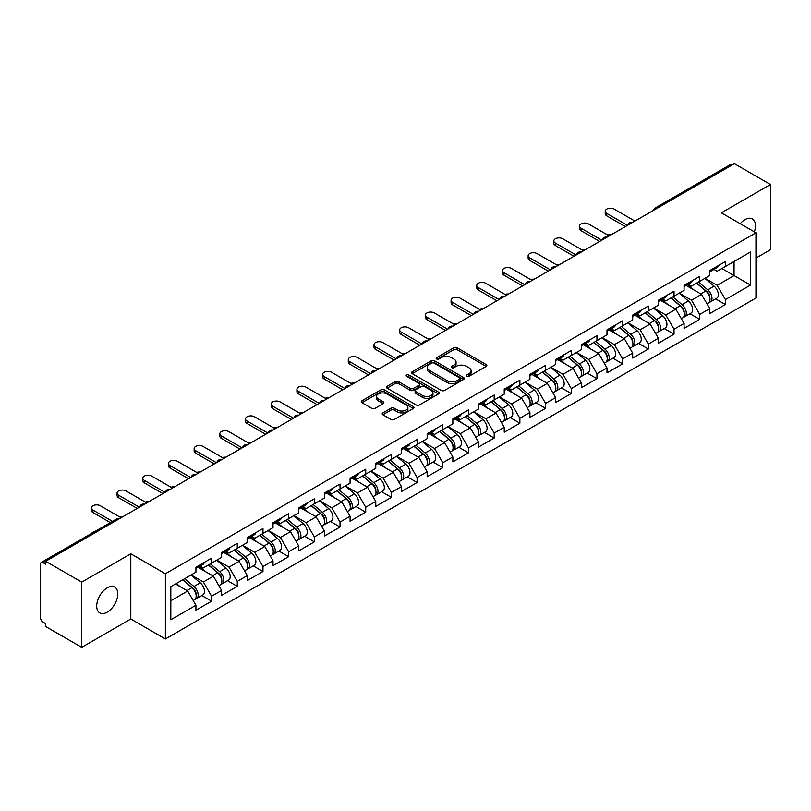 <?xml version="1.0" encoding="UTF-8"?>
<svg xmlns="http://www.w3.org/2000/svg" width="811" height="811" viewBox="0 0 811 811"><rect width="100%" height="100%" fill="white"/><g stroke="black" fill="none" stroke-linecap="round" stroke-linejoin="round"><path stroke-width="1.22" d="M466.73 376.334A1.602 0.923 0 0 0 468.991 376.334L486.164 366.42A2.291 1.318 0 0 0 486.833 365.487A2.291 1.318 0 0 0 486.164 364.555L457.069 347.757A2.291 1.318 0 0 0 453.836 347.757L436.663 357.671A1.602 0.923 0 0 0 436.196 358.32A1.602 0.923 0 0 0 436.663 358.979A1.602 0.923 0 0 0 438.923 358.979L441.143 357.692A7.319 4.227 0 0 1 451.494 357.692L453.917 359.091A7.319 4.227 0 0 1 456.056 362.081A7.319 4.227 0 0 1 453.917 365.072L451.697 366.349A1.602 0.923 0 0 0 451.23 367.008A1.602 0.923 0 0 0 451.697 367.657A1.602 0.923 0 0 0 453.957 367.657L456.177 366.369A7.319 4.227 0 0 1 466.528 366.369L468.951 367.778A7.319 4.227 0 0 1 471.09 370.759A7.319 4.227 0 0 1 468.951 373.749L466.73 375.027A1.602 0.923 0 0 0 466.264 375.686A1.602 0.923 0 0 0 466.73 376.334L466.73 375.027M107.245 587.823A14.902 8.607 -60 0 1 114.706 587.083A14.902 8.607 -60 0 1 116.987 599.025A14.902 8.607 -60 0 1 107.245 612.163A14.902 8.607 -60 0 1 99.794 612.903A14.902 8.607 -60 0 1 97.513 600.951A14.902 8.607 -60 0 1 107.245 587.823M740.2 223.684A14.902 8.607 -60 0 1 744.924 219.659A14.902 8.607 -60 0 1 752.375 218.919A14.902 8.607 -60 0 1 754.342 231.855M382.873 412.9A2.291 1.318 0 0 0 382.204 413.833A2.291 1.318 0 0 0 382.873 414.766L391.034 419.48A2.291 1.318 0 0 0 394.268 419.48L413.346 408.47A2.291 1.318 0 0 0 414.015 407.527A2.291 1.318 0 0 0 413.346 406.595L384.242 389.797A2.291 1.318 0 0 0 381.008 389.797L361.939 400.816A2.291 1.318 0 0 0 361.27 401.749A2.291 1.318 0 0 0 361.939 402.682L371.793 408.369A2.291 1.318 0 0 0 375.027 408.369L383.197 403.655A2.291 1.318 0 0 0 383.867 402.722A2.291 1.318 0 0 0 383.197 401.79L378.301 398.971A6.113 3.528 0 0 1 376.517 396.478A6.113 3.528 0 0 1 380.288 393.213A6.113 3.528 0 0 1 386.948 393.974L406.108 405.034A6.113 3.528 0 0 1 407.903 407.527A6.113 3.528 0 0 1 404.121 410.792A6.113 3.528 0 0 1 397.461 410.031L394.268 408.186A2.291 1.318 0 0 0 391.034 408.186L382.873 412.9L382.873 414.766L391.034 410.092L391.034 408.186M130.804 553.781L81.718 582.116L45.659 561.293L734.381 163.66L770.45 184.482L721.374 212.817L755.953 232.787L165.383 573.752L130.804 553.781L130.804 619.006L165.383 638.977L165.383 573.752M441.306 390.456A2.291 1.318 0 0 0 444.54 390.456L463.618 379.436A2.291 1.318 0 0 0 464.287 378.504A2.291 1.318 0 0 0 463.618 377.571L434.524 360.773A2.291 1.318 0 0 0 431.29 360.773L412.211 371.783A2.291 1.318 0 0 0 411.542 372.725A2.291 1.318 0 0 0 412.211 373.658L441.306 390.456M407.274 376.679A1.602 0.923 0 0 1 408.896 376.912L408.896 375.006L438.477 392.088A2.291 1.318 0 0 1 439.146 393.021A2.291 1.318 0 0 1 438.477 393.953L419.409 404.963A2.291 1.318 0 0 1 416.175 404.963L387.07 388.165L387.07 386.3A2.291 1.318 0 0 0 386.401 387.232A2.291 1.318 0 0 0 387.07 388.165M387.07 386.3L395.241 381.586A2.291 1.318 0 0 1 398.475 381.586L410.275 388.398A2.291 1.318 0 0 0 413.509 388.398L418.922 385.276A2.291 1.318 0 0 0 419.591 384.343A2.291 1.318 0 0 0 418.922 383.41L406.635 376.314A1.602 0.923 0 0 1 406.169 375.665A1.602 0.923 0 0 1 407.152 374.804A1.602 0.923 0 0 1 408.896 375.006M165.383 638.977L755.953 298.012L755.953 232.787M201.807 595.538L211.58 601.184L211.58 596.237L203.348 581.974L191.153 574.938M211.58 601.184L195.938 610.217L195.938 605.27L170.817 619.766L170.817 586.677L195.938 572.181L195.938 567.234L211.58 558.201L211.58 563.148L221.626 557.35L221.626 552.403L237.268 543.37L237.268 548.317L247.314 542.508L247.314 537.571L262.967 528.539L262.967 533.476L273.013 527.677L273.013 522.74L288.655 513.708L288.655 518.645L298.701 512.846L298.701 507.899L314.344 498.866L314.344 503.813L324.39 498.015L324.39 493.068L340.032 484.035L340.032 488.982L350.078 483.184L350.078 478.237L365.731 469.204L365.731 474.151L375.777 468.352L375.777 463.405L391.419 454.373L391.419 459.32L401.465 453.511L401.465 448.574L417.107 439.542L417.107 444.479L427.154 438.68L427.154 433.743L442.806 424.711L442.806 429.648L452.852 423.849L452.852 418.902L468.494 409.869L468.494 414.816L478.541 409.018L478.541 404.071L494.183 395.038L494.183 399.985L504.229 394.187L504.229 389.239L519.871 380.207L519.871 385.154L529.918 379.355L529.918 374.408L545.57 365.376L545.57 370.323L555.616 364.524L555.616 359.577L571.258 350.545L571.258 355.482L581.305 349.683L581.305 344.746L596.947 335.713L596.947 340.65L606.993 334.852L606.993 329.905L622.645 320.872L622.645 325.819L632.692 320.021L632.692 315.073L648.334 306.041L648.334 310.988L658.38 305.189L658.38 300.242L674.022 291.21L674.022 296.157L684.068 290.358L684.068 285.411L699.721 276.379L699.721 281.326L709.767 275.527L709.767 270.58L725.409 261.547L725.409 266.495L750.52 251.988L750.52 285.077L725.409 299.583L717.177 285.32L704.982 278.285M715.637 298.884L725.409 304.52L725.409 299.583M725.409 304.52L709.767 313.553L709.767 308.616L699.721 314.415L691.479 300.151L679.294 293.116M689.948 313.715L699.721 319.352L699.721 314.415M699.721 319.352L684.068 328.384L684.068 323.447L674.022 329.246L665.79 314.982L653.605 307.947M664.25 328.546L674.022 334.193L674.022 329.246M674.022 334.193L658.38 343.225L658.38 338.278L648.334 344.077L640.102 329.813L627.917 322.778M638.561 343.377L648.334 349.024L648.334 344.077M648.334 349.024L632.692 358.056L632.692 353.109L622.645 358.908L614.403 344.645L602.218 337.609M612.873 358.209L622.645 363.855L622.645 358.908M622.645 363.855L606.993 372.888L606.993 367.941L596.947 373.739L588.715 359.476L576.53 352.44M587.184 373.05L596.947 378.686L596.947 373.739M596.947 378.686L581.305 387.719L581.305 382.772L571.258 388.581L563.027 374.317L550.841 367.282M561.486 387.881L571.258 393.517L571.258 388.581M571.258 393.517L555.616 402.55L555.616 397.613L545.57 403.412L537.338 389.148L525.143 382.113M535.797 402.712L545.57 408.349L545.57 403.412M545.57 408.349L529.918 417.381L529.918 412.444L519.871 418.243L511.64 403.979L499.454 396.944M510.109 417.543L519.871 423.19L519.871 418.243M519.871 423.19L504.229 432.222L504.229 427.275L494.183 433.074L485.951 418.811L473.766 411.775M484.41 432.375L494.183 438.021L494.183 433.074M494.183 438.021L478.541 447.054L478.541 442.107L468.494 447.905L460.263 433.642L448.067 426.606M458.722 447.206L468.494 452.852L468.494 447.905M468.494 452.852L452.852 461.885L452.852 456.938L442.806 462.736L434.564 448.473L422.379 441.437M433.033 462.047L442.806 467.683L442.806 462.736M442.806 467.683L427.154 476.716L427.154 471.769L417.107 477.567L408.876 463.314L396.691 456.279M407.335 476.878L417.107 482.515L417.107 477.567M417.107 482.515L401.465 491.547L401.465 486.61L391.419 492.409L383.187 478.145L371.002 471.11M381.646 491.709L391.419 497.346L391.419 492.409M391.419 497.346L375.777 506.378L375.777 501.441L365.731 507.24L357.489 492.976L345.304 485.941M355.958 506.54L365.731 512.187L365.731 507.24M365.731 512.187L350.078 521.22L350.078 516.272L340.032 522.071L331.8 507.808L319.615 500.772M330.27 521.372L340.032 527.018L340.032 522.071M340.032 527.018L324.39 536.051L324.39 531.104L314.344 536.902L306.112 522.639L293.927 515.603M304.571 536.203L314.344 541.849L314.344 536.902M314.344 541.849L298.701 550.882L298.701 545.935L288.655 551.733L280.424 537.47L268.228 530.435M278.883 551.044L288.655 556.681L288.655 551.733M288.655 556.681L273.013 565.713L273.013 560.766L262.967 566.565L254.725 552.311L242.54 545.266M253.194 565.875L262.967 571.512L262.967 566.565M262.967 571.512L247.314 580.544L247.314 575.597L237.268 581.406L229.037 567.142L216.851 560.107M227.496 580.706L237.268 586.343L237.268 581.406M237.268 586.343L221.626 595.375L221.626 590.438L211.58 596.237M200.165 566.058L203.348 567.903L211.58 563.148M203.348 581.974L213.394 576.175L198.016 567.294M221.626 590.438L213.394 576.175M225.853 551.227L229.037 553.072L237.268 548.317M229.037 567.142L239.083 561.344L223.714 552.463M247.314 575.597L239.083 561.344M251.542 536.395L254.725 538.23L262.967 533.476M254.725 552.311L264.771 546.502L249.403 537.632M273.013 560.766L264.771 546.502M277.24 521.564L280.424 523.399L288.655 518.645M280.424 537.47L290.47 531.671L275.091 522.801M298.701 545.935L290.47 531.671M302.929 506.733L306.112 508.568L314.344 503.813M306.112 522.639L316.158 516.84L300.79 507.97M324.39 531.104L316.158 516.84M328.617 491.902L331.8 493.737L340.032 488.982M331.8 507.808L341.847 502.009L326.478 493.139M350.078 516.272L341.847 502.009M354.306 477.061L357.489 478.906L365.731 474.151M357.489 492.976L367.535 487.178L352.167 478.297M375.777 501.441L367.535 487.178M380.004 462.229L383.187 464.074L391.419 459.32M383.187 478.145L393.234 472.347L377.855 463.466M401.465 486.61L393.234 472.347M405.693 447.398L408.876 449.233L417.107 444.479M408.876 463.314L418.922 457.505L403.554 448.635M427.154 471.769L418.922 457.505M431.381 432.567L434.564 434.402L442.806 429.648M434.564 448.473L444.61 442.674L429.242 433.804M452.852 456.938L444.61 442.674M457.08 417.736L460.263 419.571L468.494 414.816M460.263 433.642L470.309 427.843L454.93 418.973M478.541 442.107L470.309 427.843M482.768 402.905L485.951 404.74L494.183 399.985M485.951 418.811L495.997 413.012L480.629 404.142M504.229 427.275L495.997 413.012M508.456 388.063L511.64 389.909L519.871 385.154M511.64 403.979L521.686 398.181L506.317 389.3M529.918 412.444L521.686 398.181M534.145 373.232L537.338 375.077L545.57 370.323M537.338 389.148L547.374 383.35L532.006 374.469M555.616 397.613L547.374 383.35M559.843 358.401L563.027 360.236L571.258 355.482M563.027 374.317L573.073 368.508L557.704 359.638M581.305 382.772L573.073 368.508M585.532 343.57L588.715 345.405L596.947 340.65M588.715 359.476L598.761 353.677L583.393 344.807M606.993 367.941L598.761 353.677M611.22 328.739L614.403 330.574L622.645 325.819M614.403 344.645L624.45 338.846L609.081 329.976M632.692 353.109L624.45 338.846M636.919 313.908L640.102 315.743L648.334 310.988M640.102 329.813L650.148 324.015L634.77 315.144M658.38 338.278L650.148 324.015M662.607 299.077L665.79 300.911L674.022 296.157M665.79 314.982L675.837 309.184L660.468 300.303M684.068 323.447L675.837 309.184M688.296 284.235L691.479 286.08L699.721 281.326M691.479 300.151L701.525 294.352L686.157 285.472M709.767 308.616L701.525 294.352M731.917 165.089L657.305 208.153M656.261 208.762A3.497 2.017 120 0 1 657.143 208.062A3.497 2.017 60 0 0 655.4 207.89L730.001 164.815A3.497 2.017 60 0 1 731.745 164.988M713.994 269.404L717.177 271.239L725.409 266.495M717.177 285.32L734.056 275.568L734.056 261.497L750.52 251.988M721.871 268.532L750.52 285.077M755.953 258.08L770.45 249.707L770.45 184.482M81.718 582.116L81.718 647.34L45.659 626.518L45.659 623.669L43.024 622.149A3.497 2.017 -120 0 1 40.55 617.87L40.55 564.05A3.497 2.017 -120 0 1 41.27 562.449A3.497 2.017 -120 0 1 43.024 562.621L45.659 564.142L45.659 561.293M81.718 647.34L130.804 619.006M170.817 600.748L187.696 591.006L175.511 583.971M195.938 605.27L187.696 591.006M467.369 376.568L468.951 375.645A7.319 4.227 0 0 0 471.09 372.665L471.09 370.759M456.056 362.081L456.056 363.987A7.319 4.227 0 0 1 453.917 366.967L452.335 367.88M486.164 364.555L486.164 366.42L457.069 349.653A2.291 1.318 0 0 0 453.836 349.653L437.301 359.202M463.588 379.457L434.524 362.679A2.291 1.318 0 0 0 431.29 362.679L412.241 373.668M459.573 379.163A1.602 0.923 0 0 0 460.04 378.504A1.602 0.923 0 0 0 459.573 377.855L434.037 363.105A1.602 0.923 0 0 0 431.766 363.105L429.424 364.463A7.319 4.227 0 0 0 427.285 367.444A7.319 4.227 0 0 0 429.424 370.434L446.881 380.511A7.319 4.227 0 0 0 457.232 380.511L459.573 379.163L459.573 381.058A1.602 0.923 0 0 0 460.04 380.41L460.04 378.504M427.285 367.444L427.285 369.35A7.319 4.227 0 0 0 429.424 372.34L429.424 370.434M459.573 381.058L457.232 382.417A7.319 4.227 0 0 1 446.881 382.417L429.424 372.34M387.1 388.185L395.241 383.491L395.241 381.586M419.591 384.343L419.591 386.239A2.291 1.318 0 0 1 418.922 387.171L413.509 390.304A2.291 1.318 0 0 1 410.275 390.304L398.475 383.491A2.291 1.318 0 0 0 395.241 383.491M408.896 376.912L438.447 393.974M422.521 395.474A6.113 3.528 0 0 0 429.181 396.234A6.113 3.528 0 0 0 432.952 392.97A6.113 3.528 0 0 0 431.168 390.476L424.417 386.583A2.291 1.318 0 0 0 421.183 386.583L415.769 389.706A2.291 1.318 0 0 0 415.1 390.638A2.291 1.318 0 0 0 415.769 391.571L422.521 395.474L422.521 397.37A6.113 3.528 0 0 0 429.181 398.14A6.113 3.528 0 0 0 432.952 394.876L432.952 392.97M415.1 390.638L415.1 392.544A2.291 1.318 0 0 0 415.769 393.477L415.769 391.571M422.521 397.37L415.769 393.477M407.903 407.527L407.903 409.433A6.113 3.528 0 0 1 404.121 412.698A6.113 3.528 0 0 1 397.461 411.927L394.268 410.092A2.291 1.318 0 0 0 391.034 410.092M376.517 396.478L376.517 398.373A6.113 3.528 0 0 0 378.301 400.867L378.301 398.971M383.167 403.675L378.301 400.867M413.316 408.48L384.242 391.703A2.291 1.318 0 0 0 381.008 391.703L361.97 402.692M611.342 234.693A5.241 3.021 0 0 0 607.763 235.078M707.8 292.457L706.655 291.788M709.28 302.26A7.684 4.44 -120 0 0 710.395 301.905A7.684 4.44 -120 0 0 711.774 296.542A7.684 4.44 -120 0 0 707.77 289.841L698.504 282.025M710.395 301.905L716.731 298.245A7.684 4.44 -120 0 0 718.12 292.883A7.684 4.44 -120 0 0 714.116 286.182L704.84 278.366M696.72 283.049L707.293 291.97A4.653 2.686 60 0 1 709.807 297.718M707.02 303.861L708.419 303.05A7.684 4.44 -120 0 0 709.797 297.678A7.684 4.44 -120 0 0 705.793 290.987L696.527 283.161M693.851 289.922L687.596 284.641M634.912 221.089L614.16 209.106A5.241 3.021 0 0 0 608.453 208.447A5.241 3.021 0 0 0 605.219 211.245A5.241 3.021 0 0 0 606.75 213.384L606.75 215.858A5.241 3.021 180 0 1 605.219 213.719L605.219 211.245M625.362 226.604L606.75 215.858M711.825 269.384A7.684 4.44 60 0 1 710.395 271.482A7.684 4.44 60 0 1 709.767 271.746M718.161 265.724A7.684 4.44 60 0 1 716.731 267.823L710.395 271.482M627.501 225.367L606.75 213.384M585.643 249.535A5.241 3.021 0 0 0 582.075 249.92M682.112 307.288L680.956 306.629M683.582 317.091A7.684 4.44 -120 0 0 684.707 316.746A7.684 4.44 -120 0 0 686.086 311.373A7.684 4.44 -120 0 0 682.081 304.672L672.816 296.856M684.707 316.746L691.043 313.076A7.684 4.44 -120 0 0 692.422 307.714A7.684 4.44 -120 0 0 688.417 301.013L679.152 293.197M671.032 297.89L681.595 306.811A4.653 2.686 60 0 1 684.119 312.549M681.331 318.693L682.73 317.882A7.684 4.44 -120 0 0 684.109 312.509A7.684 4.44 -120 0 0 680.105 305.818L670.839 297.992M668.163 304.754L661.908 299.472M559.955 264.366A5.241 3.021 0 0 0 556.387 264.751M656.423 322.119L655.268 321.46M657.893 331.922A7.684 4.44 -120 0 0 659.008 331.577A7.684 4.44 -120 0 0 660.387 326.204A7.684 4.44 -120 0 0 656.393 319.504L647.117 311.688M659.008 331.577L665.355 327.918A7.684 4.44 -120 0 0 666.733 322.545A7.684 4.44 -120 0 0 662.729 315.844L653.463 308.028M645.333 312.722L655.906 321.643A4.653 2.686 60 0 1 658.42 327.38M655.633 333.524L657.032 332.713A7.684 4.44 -120 0 0 658.42 327.34A7.684 4.44 -120 0 0 654.416 320.649L645.14 312.833M642.474 319.585L636.219 314.303M534.267 279.197A5.241 3.021 0 0 0 530.698 279.582M630.725 336.96L629.579 336.291M632.205 346.753A7.684 4.44 -120 0 0 633.32 346.409A7.684 4.44 -120 0 0 634.699 341.036A7.684 4.44 -120 0 0 630.694 334.345L621.429 326.519M633.32 346.409L639.656 342.749A7.684 4.44 -120 0 0 641.045 337.376A7.684 4.44 -120 0 0 637.04 330.685L627.765 322.859M619.645 327.553L630.218 336.474A4.653 2.686 60 0 1 632.732 342.212M629.944 348.355L631.343 347.544A7.684 4.44 -120 0 0 632.722 342.181A7.684 4.44 -120 0 0 628.718 335.48L619.452 327.664M616.776 334.416L610.521 329.144M508.568 294.028A5.241 3.021 0 0 0 505 294.413M605.036 351.792L603.881 351.122M606.506 361.584A7.684 4.44 -120 0 0 607.632 361.24A7.684 4.44 -120 0 0 609.01 355.867A7.684 4.44 -120 0 0 605.006 349.176L595.74 341.35M607.632 361.24L613.968 357.58A7.684 4.44 -120 0 0 615.346 352.207A7.684 4.44 -120 0 0 611.352 345.516L602.076 337.69M593.956 342.384L604.53 351.305A4.653 2.686 60 0 1 607.044 357.043M604.256 363.186L605.655 362.385A7.684 4.44 -120 0 0 607.033 357.012A7.684 4.44 -120 0 0 603.029 350.311L593.764 342.495M591.087 349.247L584.832 343.976M482.88 308.859A5.241 3.021 0 0 0 479.311 309.244M579.348 366.623L578.192 365.954M580.818 376.416A7.684 4.44 -120 0 0 581.933 376.071A7.684 4.44 -120 0 0 583.322 370.698A7.684 4.44 -120 0 0 579.318 364.007L570.042 356.191M581.933 376.071L588.279 372.411A7.684 4.44 -120 0 0 589.658 367.038A7.684 4.44 -120 0 0 585.654 360.348L576.388 352.521M568.258 357.215L578.831 366.136A4.653 2.686 60 0 1 581.345 371.874M578.557 378.017L579.956 377.216A7.684 4.44 -120 0 0 581.345 371.844A7.684 4.44 -120 0 0 577.341 365.153L568.075 357.327M565.399 364.078L559.144 358.807M609.223 235.92L588.472 223.937A5.241 3.021 0 0 0 582.754 223.289A5.241 3.021 0 0 0 579.52 226.076A5.241 3.021 0 0 0 581.061 228.215L581.061 230.689A5.241 3.021 180 0 1 579.52 228.55L579.52 226.076M599.664 241.435L581.061 230.689M686.136 284.225A7.684 4.44 60 0 1 684.707 286.313A7.684 4.44 60 0 1 684.068 286.577M692.472 280.555A7.684 4.44 60 0 1 691.043 282.654L684.707 286.313M601.813 240.198L581.061 228.215M583.525 250.751L562.773 238.769A5.241 3.021 0 0 0 557.066 238.12A5.241 3.021 0 0 0 553.832 240.918A5.241 3.021 0 0 0 555.363 243.057L555.363 245.52A5.241 3.021 180 0 1 553.832 243.381L553.832 240.918M573.975 256.266L555.363 245.52M660.438 299.056A7.684 4.44 60 0 1 659.008 301.145A7.684 4.44 60 0 1 658.38 301.408M666.784 295.397A7.684 4.44 60 0 1 665.355 297.485L659.008 301.145M576.114 255.029L555.363 243.057M557.836 265.582L537.085 253.61A5.241 3.021 0 0 0 531.377 252.951A5.241 3.021 0 0 0 528.143 255.749A5.241 3.021 0 0 0 529.674 257.888L529.674 260.361A5.241 3.021 180 0 1 528.143 258.222L528.143 255.749M548.287 271.097L529.674 260.361M634.749 313.887A7.684 4.44 60 0 1 633.32 315.976A7.684 4.44 60 0 1 632.692 316.239M641.095 310.228A7.684 4.44 60 0 1 639.656 312.316L633.32 315.976M550.426 269.86L529.674 257.888M532.148 280.424L511.396 268.441A5.241 3.021 0 0 0 505.689 267.782A5.241 3.021 0 0 0 502.445 270.58A5.241 3.021 0 0 0 503.986 272.719L503.986 275.193A5.241 3.021 180 0 1 502.445 273.054L502.445 270.58M522.598 285.938L503.986 275.193M609.061 328.719A7.684 4.44 60 0 1 607.632 330.817A7.684 4.44 60 0 1 606.993 331.07M615.397 325.059A7.684 4.44 60 0 1 613.968 327.157L607.632 330.817M524.737 284.702L503.986 272.719M506.449 295.255L485.708 283.272A5.241 3.021 0 0 0 479.99 282.613A5.241 3.021 0 0 0 476.756 285.411A5.241 3.021 0 0 0 478.297 287.55L478.297 290.024A5.241 3.021 180 0 1 476.756 287.885L476.756 285.411M496.9 300.769L478.297 290.024M583.362 343.55A7.684 4.44 60 0 1 581.933 345.648A7.684 4.44 60 0 1 581.305 345.902M589.709 339.89A7.684 4.44 60 0 1 588.279 341.989L581.933 345.648M499.039 299.533L478.297 287.55M457.191 323.69A5.241 3.021 0 0 0 453.623 324.076M553.649 381.454L552.504 380.785M555.13 391.257A7.684 4.44 -120 0 0 556.245 390.902A7.684 4.44 -120 0 0 557.623 385.539A7.684 4.44 -120 0 0 553.619 378.838L544.353 371.022M556.245 390.902L562.591 387.242A7.684 4.44 -120 0 0 563.969 381.869A7.684 4.44 -120 0 0 559.965 375.179L550.699 367.363M542.569 372.046L553.143 380.967A4.653 2.686 60 0 1 555.657 386.705M552.869 392.859L554.268 392.048A7.684 4.44 -120 0 0 555.647 386.675A7.684 4.44 -120 0 0 551.652 379.984L542.377 372.158M539.71 378.919L533.456 373.638M480.761 310.086L460.009 298.103A5.241 3.021 0 0 0 454.302 297.444A5.241 3.021 0 0 0 451.068 300.242A5.241 3.021 0 0 0 452.599 302.381L452.599 304.855A5.241 3.021 180 0 1 451.068 302.716L451.068 300.242M471.211 315.601L452.599 304.855M557.674 358.381A7.684 4.44 60 0 1 556.245 360.479A7.684 4.44 60 0 1 555.616 360.743M564.02 354.721A7.684 4.44 60 0 1 562.591 356.82L556.245 360.479M473.35 314.364L452.599 302.381M431.493 338.532A5.241 3.021 0 0 0 427.924 338.917M527.961 396.285L526.805 395.626M529.441 406.088A7.684 4.44 -120 0 0 530.556 405.743A7.684 4.44 -120 0 0 531.935 400.37A7.684 4.44 -120 0 0 527.931 393.67L518.665 385.854M530.556 405.743L536.892 402.074A7.684 4.44 -120 0 0 538.271 396.711A7.684 4.44 -120 0 0 534.277 390.01L525.001 382.194M516.881 386.888L527.454 395.809A4.653 2.686 60 0 1 529.968 401.546M527.18 407.69L528.579 406.879A7.684 4.44 -120 0 0 529.958 401.506A7.684 4.44 -120 0 0 525.954 394.815L516.688 386.989M514.012 393.751L507.757 388.469M455.072 324.917L434.321 312.934A5.241 3.021 0 0 0 428.613 312.286A5.241 3.021 0 0 0 425.38 315.073A5.241 3.021 0 0 0 426.91 317.213L426.91 319.686A5.241 3.021 180 0 1 425.38 317.547L425.38 315.073M445.523 330.432L426.91 319.686M531.986 373.222A7.684 4.44 60 0 1 530.556 375.311A7.684 4.44 60 0 1 529.918 375.574M538.322 369.552A7.684 4.44 60 0 1 536.892 371.651L530.556 375.311M447.662 329.195L426.91 317.213M405.804 353.363A5.241 3.021 0 0 0 402.236 353.748M502.273 411.116L501.117 410.457M503.743 420.919A7.684 4.44 -120 0 0 504.858 420.574A7.684 4.44 -120 0 0 506.246 415.202A7.684 4.44 -120 0 0 502.242 408.501L492.976 400.685M504.858 420.574L511.204 416.915A7.684 4.44 -120 0 0 512.582 411.542A7.684 4.44 -120 0 0 508.578 404.841L499.312 397.025M491.182 401.719L501.756 410.64A4.653 2.686 60 0 1 504.27 416.378M501.482 422.521L502.891 421.71A7.684 4.44 -120 0 0 504.27 416.337A7.684 4.44 -120 0 0 500.265 409.646L491 401.83M488.323 408.582L482.069 403.3M429.384 339.748L408.632 327.766A5.241 3.021 0 0 0 402.915 327.117A5.241 3.021 0 0 0 399.681 329.905A5.241 3.021 0 0 0 401.222 332.054L401.222 334.517A5.241 3.021 180 0 1 399.681 332.378L399.681 329.905M419.824 345.263L401.222 334.517M506.297 388.053A7.684 4.44 60 0 1 504.858 390.142A7.684 4.44 60 0 1 504.229 390.405M512.633 384.394A7.684 4.44 60 0 1 511.204 386.482L504.858 390.142M421.973 344.026L401.222 332.054M380.116 368.194A5.241 3.021 0 0 0 376.547 368.579M476.584 425.957L475.428 425.288M478.054 435.75A7.684 4.44 -120 0 0 479.169 435.406A7.684 4.44 -120 0 0 480.548 430.033A7.684 4.44 -120 0 0 476.554 423.342L467.278 415.516M479.169 435.406L485.515 431.746A7.684 4.44 -120 0 0 486.894 426.373A7.684 4.44 -120 0 0 482.89 419.682L473.624 411.856M465.494 416.55L476.067 425.471A4.653 2.686 60 0 1 478.581 431.209M475.793 437.352L477.192 436.541A7.684 4.44 -120 0 0 478.571 431.178A7.684 4.44 -120 0 0 474.577 424.477L465.301 416.661M462.635 423.413L456.38 418.141M403.685 354.579L382.934 342.607A5.241 3.021 0 0 0 377.227 341.948A5.241 3.021 0 0 0 373.993 344.746A5.241 3.021 0 0 0 375.523 346.885L375.523 349.359A5.241 3.021 180 0 1 373.993 347.22L373.993 344.746M394.136 360.094L375.523 349.359M480.599 402.885A7.684 4.44 60 0 1 479.169 404.973A7.684 4.44 60 0 1 478.541 405.236M486.945 399.225A7.684 4.44 60 0 1 485.515 401.313L479.169 404.973M396.275 358.857L375.523 346.885M354.427 383.025A5.241 3.021 0 0 0 350.859 383.41M450.886 440.789L449.74 440.12M452.366 450.581A7.684 4.44 -120 0 0 453.481 450.237A7.684 4.44 -120 0 0 454.859 444.864A7.684 4.44 -120 0 0 450.855 438.173L441.589 430.347M453.481 450.237L459.817 446.577A7.684 4.44 -120 0 0 461.206 441.204A7.684 4.44 -120 0 0 457.201 434.514L447.925 426.687M439.805 431.381L450.379 440.302A4.653 2.686 60 0 1 452.893 446.04M450.105 452.183L451.504 451.382A7.684 4.44 -120 0 0 452.883 446.009A7.684 4.44 -120 0 0 448.878 439.309L439.613 431.493M436.936 438.244L430.682 432.973M377.997 369.421L357.245 357.438A5.241 3.021 0 0 0 351.538 356.779A5.241 3.021 0 0 0 348.304 359.577A5.241 3.021 0 0 0 349.835 361.716L349.835 364.19A5.241 3.021 180 0 1 348.304 362.051L348.304 359.577M368.447 374.935L349.835 364.19M454.91 417.716A7.684 4.44 60 0 1 453.481 419.814A7.684 4.44 60 0 1 452.852 420.068M461.246 414.056A7.684 4.44 60 0 1 459.817 416.144L453.481 419.814M370.586 373.699L349.835 361.716M328.729 397.856A5.241 3.021 0 0 0 325.16 398.242M425.197 455.62L424.041 454.951M426.667 465.413A7.684 4.44 -120 0 0 427.792 465.068A7.684 4.44 -120 0 0 429.171 459.695A7.684 4.44 -120 0 0 425.167 453.004L415.901 445.188M427.792 465.068L434.128 461.408A7.684 4.44 -120 0 0 435.507 456.035A7.684 4.44 -120 0 0 431.503 449.345L422.237 441.519M414.117 446.212L424.69 455.133A4.653 2.686 60 0 1 427.204 460.871M424.417 467.014L425.816 466.213A7.684 4.44 -120 0 0 427.194 460.841A7.684 4.44 -120 0 0 423.19 454.14L413.924 446.324M411.248 453.075L404.993 447.804M352.309 384.252L331.557 372.269A5.241 3.021 0 0 0 325.84 371.61A5.241 3.021 0 0 0 322.606 374.408A5.241 3.021 0 0 0 324.147 376.547L324.147 379.021A5.241 3.021 180 0 1 322.606 376.882L322.606 374.408M342.749 389.767L324.147 379.021M429.222 432.547A7.684 4.44 60 0 1 427.792 434.645A7.684 4.44 60 0 1 427.154 434.899M435.558 428.887A7.684 4.44 60 0 1 434.128 430.986L427.792 434.645M344.898 388.53L324.147 376.547M303.04 412.687A5.241 3.021 0 0 0 299.472 413.073M399.509 470.451L398.353 469.782M400.979 480.254A7.684 4.44 -120 0 0 402.094 479.899A7.684 4.44 -120 0 0 403.483 474.536A7.684 4.44 -120 0 0 399.478 467.835L390.203 460.019M402.094 479.899L408.44 476.239A7.684 4.44 -120 0 0 409.819 470.867A7.684 4.44 -120 0 0 405.814 464.176L396.549 456.36M388.418 461.043L398.992 469.964A4.653 2.686 60 0 1 401.506 475.702M398.718 481.856L400.117 481.045A7.684 4.44 -120 0 0 401.506 475.672A7.684 4.44 -120 0 0 397.502 468.981L388.226 461.155M385.56 467.917L379.305 462.635M326.61 399.083L305.859 387.1A5.241 3.021 0 0 0 300.151 386.441A5.241 3.021 0 0 0 296.917 389.239A5.241 3.021 0 0 0 298.448 391.378L298.448 393.852A5.241 3.021 180 0 1 296.917 391.713L296.917 389.239M317.06 404.598L298.448 393.852M403.523 447.378A7.684 4.44 60 0 1 402.094 449.476A7.684 4.44 60 0 1 401.465 449.74M409.869 443.718A7.684 4.44 60 0 1 408.44 445.817L402.094 449.476M319.199 403.361L298.448 391.378M277.352 427.529A5.241 3.021 0 0 0 273.783 427.914M373.81 485.282L372.665 484.623M375.29 495.085A7.684 4.44 -120 0 0 376.405 494.73A7.684 4.44 -120 0 0 377.784 489.368A7.684 4.44 -120 0 0 373.78 482.667L364.514 474.851M376.405 494.73L382.741 491.071A7.684 4.44 -120 0 0 384.13 485.708A7.684 4.44 -120 0 0 380.126 479.007L370.86 471.191M362.73 475.885L373.303 484.796A4.653 2.686 60 0 1 375.817 490.543M373.03 496.687L374.429 495.876A7.684 4.44 -120 0 0 375.807 490.503A7.684 4.44 -120 0 0 371.803 483.812L362.537 475.986M359.871 482.748L353.616 477.466M300.922 413.914L280.17 401.932A5.241 3.021 0 0 0 274.463 401.283A5.241 3.021 0 0 0 271.229 404.071A5.241 3.021 0 0 0 272.76 406.21L272.76 408.683A5.241 3.021 180 0 1 271.229 406.544L271.229 404.071M291.372 419.429L272.76 408.683M377.835 462.209A7.684 4.44 60 0 1 376.405 464.308A7.684 4.44 60 0 1 375.777 464.571M384.181 458.55A7.684 4.44 60 0 1 382.741 460.648L376.405 464.308M293.511 418.192L272.76 406.21M251.653 442.36A5.241 3.021 0 0 0 248.085 442.745M348.122 500.113L346.966 499.454M349.592 509.916A7.684 4.44 -120 0 0 350.717 509.572A7.684 4.44 -120 0 0 352.096 504.199A7.684 4.44 -120 0 0 348.091 497.498L338.826 489.682M350.717 509.572L357.053 505.912A7.684 4.44 -120 0 0 358.432 500.539A7.684 4.44 -120 0 0 354.437 493.838L345.162 486.022M337.041 490.716L347.615 499.637A4.653 2.686 60 0 1 350.129 505.375M347.341 511.518L348.74 510.707A7.684 4.44 -120 0 0 350.119 505.334A7.684 4.44 -120 0 0 346.115 498.643L336.849 490.827M334.173 497.579L327.918 492.297M275.233 428.745L254.482 416.763A5.241 3.021 0 0 0 248.774 416.114A5.241 3.021 0 0 0 245.53 418.902A5.241 3.021 0 0 0 247.071 421.041L247.071 423.514A5.241 3.021 180 0 1 245.53 421.375L245.53 418.902M265.684 434.26L247.071 423.514M352.146 477.05A7.684 4.44 60 0 1 350.717 479.139A7.684 4.44 60 0 1 350.078 479.402M358.482 473.391A7.684 4.44 60 0 1 357.053 475.479L350.717 479.139M267.823 433.023L247.071 421.041M225.965 457.191A5.241 3.021 0 0 0 222.396 457.576M322.433 514.944L321.278 514.286M323.903 524.747A7.684 4.44 -120 0 0 325.018 524.403A7.684 4.44 -120 0 0 326.407 519.03A7.684 4.44 -120 0 0 322.403 512.339L313.127 504.513M325.018 524.403L331.364 520.743A7.684 4.44 -120 0 0 332.743 515.37A7.684 4.44 -120 0 0 328.739 508.669L319.473 500.853M311.343 505.547L321.916 514.468A4.653 2.686 60 0 1 324.43 520.206M321.643 526.349L323.042 525.538A7.684 4.44 -120 0 0 324.43 520.175A7.684 4.44 -120 0 0 320.426 513.475L311.16 505.659M308.484 512.41L302.229 507.139M249.545 443.576L228.793 431.604A5.241 3.021 0 0 0 223.076 430.945A5.241 3.021 0 0 0 219.842 433.743A5.241 3.021 0 0 0 221.383 435.882L221.383 438.356A5.241 3.021 180 0 1 219.842 436.206L219.842 433.743M239.985 449.091L221.383 438.356M326.458 491.882A7.684 4.44 60 0 1 325.018 493.97A7.684 4.44 60 0 1 324.39 494.234M332.794 488.222A7.684 4.44 60 0 1 331.364 490.31L325.018 493.97M242.124 447.854L221.383 435.882M200.276 472.022A5.241 3.021 0 0 0 196.708 472.407M296.735 529.786L295.589 529.117M298.215 539.579A7.684 4.44 -120 0 0 299.33 539.234A7.684 4.44 -120 0 0 300.709 533.861A7.684 4.44 -120 0 0 296.714 527.17L287.439 519.344M299.33 539.234L305.676 535.574A7.684 4.44 -120 0 0 307.055 530.201A7.684 4.44 -120 0 0 303.05 523.511L293.785 515.684M285.654 520.378L296.228 529.299A4.653 2.686 60 0 1 298.742 535.037M295.954 541.18L297.353 540.379A7.684 4.44 -120 0 0 298.732 535.007A7.684 4.44 -120 0 0 294.738 528.306L285.462 520.49M282.796 527.241L276.541 521.97M223.846 458.418L203.095 446.435A5.241 3.021 0 0 0 197.387 445.776A5.241 3.021 0 0 0 194.153 448.574A5.241 3.021 0 0 0 195.684 450.713L195.684 453.187A5.241 3.021 180 0 1 194.153 451.048L194.153 448.574M214.297 463.933L195.684 453.187M300.759 506.713A7.684 4.44 60 0 1 299.33 508.811A7.684 4.44 60 0 1 298.701 509.065M307.105 503.053A7.684 4.44 60 0 1 305.676 505.141L299.33 508.811M216.436 462.696L195.684 450.713M174.588 486.853A5.241 3.021 0 0 0 171.009 487.239M271.046 544.617L269.891 543.948M272.526 554.41A7.684 4.44 -120 0 0 273.642 554.065A7.684 4.44 -120 0 0 275.02 548.692A7.684 4.44 -120 0 0 271.016 542.001L261.75 534.185M273.642 554.065L279.977 550.405A7.684 4.44 -120 0 0 281.356 545.033A7.684 4.44 -120 0 0 277.362 538.342L268.086 530.516M259.966 535.209L270.539 544.13A4.653 2.686 60 0 1 273.054 549.868M270.266 556.011L271.665 555.211A7.684 4.44 -120 0 0 273.043 549.838A7.684 4.44 -120 0 0 269.039 543.137L259.773 535.321M257.097 542.072L250.842 536.801M198.158 473.249L177.406 461.266A5.241 3.021 0 0 0 171.699 460.607A5.241 3.021 0 0 0 168.465 463.405A5.241 3.021 0 0 0 169.996 465.544L169.996 468.018A5.241 3.021 180 0 1 168.465 465.879L168.465 463.405M188.608 478.764L169.996 468.018M275.071 521.544A7.684 4.44 60 0 1 273.642 523.642A7.684 4.44 60 0 1 273.013 523.896M281.407 517.884A7.684 4.44 60 0 1 279.977 519.983L273.642 523.642M190.747 477.527L169.996 465.544M148.889 501.685A5.241 3.021 0 0 0 145.321 502.07M245.358 559.448L244.202 558.779M246.828 569.241A7.684 4.44 -120 0 0 247.953 568.896A7.684 4.44 -120 0 0 249.332 563.533A7.684 4.44 -120 0 0 245.327 556.833L236.062 549.017M247.953 568.896L254.289 565.237A7.684 4.44 -120 0 0 255.668 559.864A7.684 4.44 -120 0 0 251.663 553.173L242.398 545.357M234.267 550.04L244.841 558.961A4.653 2.686 60 0 1 247.365 564.699M244.567 570.853L245.976 570.042A7.684 4.44 -120 0 0 247.355 564.669A7.684 4.44 -120 0 0 243.351 557.978L234.085 550.152M231.409 556.914L225.154 551.632M172.469 488.08L151.718 476.098A5.241 3.021 0 0 0 146 475.439A5.241 3.021 0 0 0 142.766 478.237A5.241 3.021 0 0 0 144.307 480.376L144.307 482.849A5.241 3.021 180 0 1 142.766 480.71L142.766 478.237M162.91 493.595L144.307 482.849M249.382 536.375A7.684 4.44 60 0 1 247.953 538.474A7.684 4.44 60 0 1 247.314 538.737M255.718 532.715A7.684 4.44 60 0 1 254.289 534.814L247.953 538.474M165.059 492.358L144.307 480.376M123.201 516.526A5.241 3.021 0 0 0 119.633 516.911M219.669 574.279L218.514 573.61M221.139 584.082A7.684 4.44 -120 0 0 222.255 583.727A7.684 4.44 -120 0 0 223.633 578.365A7.684 4.44 -120 0 0 219.639 571.664L210.363 563.848M222.255 583.727L228.601 580.068A7.684 4.44 -120 0 0 229.979 574.705A7.684 4.44 -120 0 0 225.975 568.004L216.709 560.188M208.579 564.882L219.152 573.793A4.653 2.686 60 0 1 221.667 579.541M218.879 585.684L220.278 584.873A7.684 4.44 -120 0 0 221.656 579.5A7.684 4.44 -120 0 0 217.662 572.809L208.386 564.983M205.72 571.745L199.465 566.463M146.771 502.911L126.019 490.929A5.241 3.021 0 0 0 120.312 490.28A5.241 3.021 0 0 0 117.078 493.068A5.241 3.021 0 0 0 118.609 495.207L118.609 497.68A5.241 3.021 180 0 1 117.078 495.541L117.078 493.068M137.221 508.426L118.609 497.68M223.684 551.206A7.684 4.44 60 0 1 222.255 553.305A7.684 4.44 60 0 1 221.626 553.568M230.03 547.547A7.684 4.44 60 0 1 228.601 549.645L222.255 553.305M139.36 507.189L118.609 495.207M94.928 531.479A5.241 3.021 0 0 0 91.673 533.354M193.971 589.11L192.825 588.451M195.451 598.913A7.684 4.44 -120 0 0 196.566 598.569A7.684 4.44 -120 0 0 197.945 593.196A7.684 4.44 -120 0 0 193.941 586.495L184.675 578.679M196.566 598.569L202.902 594.909A7.684 4.44 -120 0 0 204.291 589.536A7.684 4.44 -120 0 0 200.287 582.835L191.011 575.019M182.891 579.713L193.464 588.634A4.653 2.686 60 0 1 195.978 594.372M193.19 600.515L194.589 599.704A7.684 4.44 -120 0 0 195.968 594.331A7.684 4.44 -120 0 0 191.964 587.64L182.698 579.824M180.022 586.576L176.362 583.484M121.082 517.742L100.331 505.76A5.241 3.021 0 0 0 94.623 505.111A5.241 3.021 0 0 0 91.39 507.899A5.241 3.021 0 0 0 92.92 510.038L92.92 512.511A5.241 3.021 180 0 1 91.39 510.372L91.39 507.899M110.347 522.578L92.92 512.511M197.996 566.048A7.684 4.44 60 0 1 196.566 568.136A7.684 4.44 60 0 1 195.938 568.399M204.331 562.388A7.684 4.44 60 0 1 202.902 564.476L196.566 568.136M112.486 521.341L92.92 510.038M117.788 519.648L43.024 562.621M118.507 519.233A3.497 2.017 -60 0 0 117.625 519.547A3.497 2.017 -120 0 0 115.882 519.375L41.27 562.449M630.563 223.593A3.497 2.017 120 0 1 631.455 222.893A3.497 2.017 -60 0 1 632.337 222.569M604.874 238.434A3.497 2.017 120 0 1 605.766 237.724A3.497 2.017 -60 0 1 606.648 237.41M579.186 253.265A3.497 2.017 120 0 1 580.068 252.556A3.497 2.017 -60 0 1 580.96 252.241M553.487 268.096A3.497 2.017 120 0 1 554.379 267.397A3.497 2.017 -60 0 1 555.261 267.072M527.799 282.927A3.497 2.017 120 0 1 528.691 282.228A3.497 2.017 -60 0 1 529.573 281.904M502.11 297.759A3.497 2.017 120 0 1 502.992 297.059A3.497 2.017 -60 0 1 503.884 296.735M476.422 312.59A3.497 2.017 120 0 1 477.304 311.89A3.497 2.017 -60 0 1 478.196 311.566M450.723 327.431A3.497 2.017 120 0 1 451.615 326.721A3.497 2.017 -60 0 1 452.497 326.407M425.035 342.262A3.497 2.017 120 0 1 425.917 341.553A3.497 2.017 -60 0 1 426.809 341.238M399.347 357.093A3.497 2.017 120 0 1 400.228 356.394A3.497 2.017 -60 0 1 401.121 356.07M373.648 371.925A3.497 2.017 120 0 1 374.54 371.225A3.497 2.017 -60 0 1 375.422 370.901M347.96 386.756A3.497 2.017 120 0 1 348.852 386.056A3.497 2.017 -60 0 1 349.734 385.732M322.271 401.587A3.497 2.017 120 0 1 323.153 400.887A3.497 2.017 -60 0 1 324.045 400.563M296.573 416.418A3.497 2.017 120 0 1 297.465 415.719A3.497 2.017 -60 0 1 298.347 415.394M270.884 431.259A3.497 2.017 120 0 1 271.776 430.55A3.497 2.017 -60 0 1 272.658 430.235M245.196 446.091A3.497 2.017 120 0 1 246.078 445.391A3.497 2.017 -60 0 1 246.97 445.067M219.507 460.922A3.497 2.017 120 0 1 220.389 460.222A3.497 2.017 -60 0 1 221.281 459.898M193.809 475.753A3.497 2.017 120 0 1 194.701 475.053A3.497 2.017 -60 0 1 195.583 474.729M168.12 490.584A3.497 2.017 120 0 1 169.002 489.885A3.497 2.017 -60 0 1 169.894 489.56M142.432 505.415A3.497 2.017 120 0 1 143.314 504.716A3.497 2.017 -60 0 1 144.206 504.391M468.951 375.645L468.951 373.749M451.697 367.657L451.697 366.349M453.917 366.967L453.917 365.072M436.663 358.979L436.663 357.671M453.836 349.653L453.836 347.757M457.069 349.653L457.069 347.757M412.211 373.658L412.211 371.783M431.29 362.679L431.29 360.773M434.524 362.679L434.524 360.773M463.618 379.436L463.618 377.571M446.881 382.417L446.881 380.511M457.232 382.417L457.232 380.511M398.475 383.491L398.475 381.586M410.275 390.304L410.275 388.398M413.509 390.304L413.509 388.398M418.922 387.171L418.922 385.276M438.477 393.953L438.477 392.088M394.268 410.092L394.268 408.186M397.461 411.927L397.461 410.031M383.197 403.655L383.197 401.79M361.939 402.682L361.939 400.816M381.008 391.703L381.008 389.797M384.242 391.703L384.242 389.797M413.346 408.47L413.346 406.595M707.77 289.841L714.116 286.182M700.745 293.896L705.793 290.987M682.081 304.672L688.417 301.013M675.056 308.727L680.105 305.818M656.393 319.504L662.729 315.844M649.368 323.569L654.416 320.649M630.694 334.345L637.04 330.685M623.669 338.4L628.718 335.48M605.006 349.176L611.352 345.516M597.981 353.231L603.029 350.311M579.318 364.007L585.654 360.348M572.292 368.062L577.341 365.153M553.619 378.838L559.965 375.179M546.604 382.893L551.652 379.984M527.931 393.67L534.277 390.01M520.905 397.725L525.954 394.815M502.242 408.501L508.578 404.841M495.217 412.566L500.265 409.646M476.554 423.342L482.89 419.682M469.528 427.397L474.577 424.477M450.855 438.173L457.201 434.514M443.83 442.228L448.878 439.309M425.167 453.004L431.503 449.345M418.141 457.059L423.19 454.14M399.478 467.835L405.814 464.176M392.453 471.89L397.502 468.981M373.78 482.667L380.126 479.007M366.754 486.722L371.803 483.812M348.091 497.498L354.437 493.838M341.066 501.553L346.115 498.643M322.403 512.339L328.739 508.669M315.378 516.394L320.426 513.475M296.714 527.17L303.05 523.511M289.689 531.225L294.738 528.306M271.016 542.001L277.362 538.342M263.991 546.056L269.039 543.137M245.327 556.833L251.663 553.173M238.302 560.888L243.351 557.978M219.639 571.664L225.975 568.004M212.614 575.719L217.662 572.809M193.941 586.495L200.287 582.835M186.915 590.55L191.964 587.64M655.4 207.89A3.497 3.497 0 0 0 653.717 210.231M632.57 222.437A3.497 3.497 0 0 0 628.028 225.063M606.881 237.268A3.497 3.497 0 0 0 602.34 239.894M581.193 252.099A3.497 3.497 0 0 0 576.641 254.725M555.494 266.941A3.497 3.497 0 0 0 550.953 269.556M529.806 281.772A3.497 3.497 0 0 0 525.264 284.397M504.118 296.603A3.497 3.497 0 0 0 499.566 299.229M478.429 311.434A3.497 3.497 0 0 0 473.877 314.06M452.731 326.265A3.497 3.497 0 0 0 448.189 328.891M427.042 341.096A3.497 3.497 0 0 0 422.501 343.722M401.354 355.938A3.497 3.497 0 0 0 396.802 358.553M375.655 370.769A3.497 3.497 0 0 0 371.114 373.395M349.967 385.6A3.497 3.497 0 0 0 345.425 388.226M324.278 400.431A3.497 3.497 0 0 0 319.727 403.057M298.58 415.262A3.497 3.497 0 0 0 294.038 417.888M272.891 430.094A3.497 3.497 0 0 0 268.35 432.719M247.203 444.935A3.497 3.497 0 0 0 242.651 447.55M221.515 459.766A3.497 3.497 0 0 0 216.963 462.392M195.816 474.597A3.497 3.497 0 0 0 191.274 477.223M170.128 489.428A3.497 3.497 0 0 0 165.586 492.054M144.439 504.26A3.497 3.497 0 0 0 139.887 506.885M118.741 519.091A3.497 3.497 0 0 0 115.882 519.375"/></g></svg>
